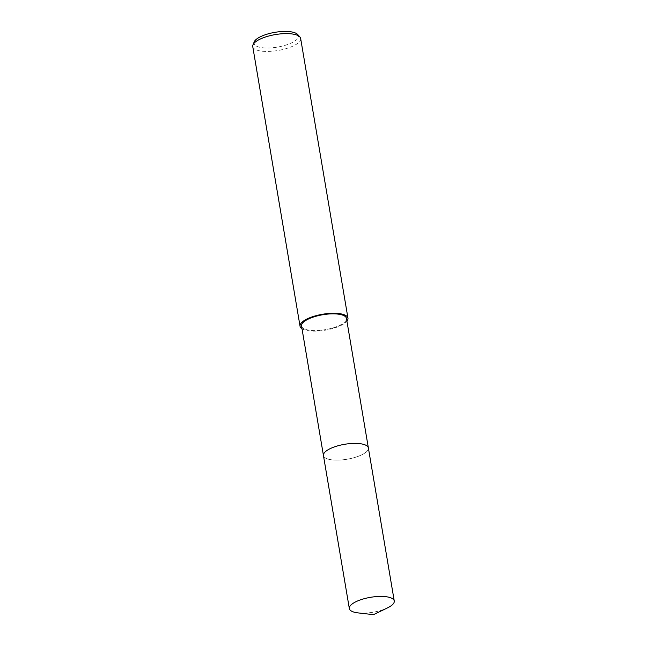 <?xml version="1.0" encoding="UTF-8"?>
<svg xmlns="http://www.w3.org/2000/svg" width="647" height="647" viewBox="0 0 647 647"><rect width="100%" height="100%" fill="white"/><g stroke="black" fill="none" stroke-linecap="round" stroke-linejoin="round"><path stroke-width="0.49" stroke-dasharray="3.23 2.43" d="M324.883 452.196A22.774 7.562 170.4 0 0 323.67 453.959A22.774 7.562 170.4 0 0 323.451 455.553A22.774 7.562 170.4 0 0 328.409 459.192A22.774 7.562 170.4 0 0 353.998 457.688A22.774 7.562 170.4 0 0 368.369 447.959A22.774 7.562 170.4 0 0 367.65 446.519A22.774 7.562 170.4 0 0 365.919 445.249M331.782 447.918A22.782 7.57 170.4 0 0 323.662 453.959A22.782 7.57 170.4 0 0 328.409 459.2A22.782 7.57 170.4 0 0 356.101 457.065A22.782 7.57 170.4 0 0 367.65 446.527A22.782 7.57 170.4 0 0 363.42 444.319M301.542 326.007A22.774 7.562 170.4 0 0 306.5 329.647A22.774 7.562 170.4 0 0 332.089 328.142A22.774 7.562 170.4 0 0 346.46 318.405M302.012 328.765A24.295 8.071 170.4 0 0 305.335 330.132A24.295 8.071 170.4 0 0 328.539 329.541A24.295 8.071 170.4 0 0 346.929 321.163M252.751 46.584A24.295 8.071 170.4 0 0 258.032 50.466A24.295 8.071 170.4 0 0 285.319 48.865A24.295 8.071 170.4 0 0 300.653 38.48M254.206 41.893A22.54 7.489 170.4 0 0 258.905 47.069A22.54 7.489 170.4 0 0 286.306 44.958A22.54 7.489 170.4 0 0 297.725 34.526M358.026 612.895A22.774 7.562 170.4 0 0 385.927 608.617A22.774 7.562 170.4 0 0 387.472 607.913M323.427 455.367L323.451 455.553A22.782 7.57 170.4 0 0 336.788 460.13A22.782 7.57 170.4 0 0 360.047 455.601A22.782 7.57 170.4 0 0 368.378 447.959L368.337 447.764"/><path stroke-width="0.97" d="M365.919 445.249A22.774 7.562 170.4 0 0 363.412 444.319A22.774 7.562 170.4 0 0 342.36 444.724A22.774 7.562 170.4 0 0 324.883 452.196M363.42 444.319A22.782 7.57 170.4 0 0 331.782 447.918A22.782 7.57 170.4 0 0 323.451 455.561L349.34 608.568A22.774 7.562 170.4 0 0 358.026 612.895L373.465 614.65L387.472 607.913A22.774 7.562 170.4 0 0 394.249 600.974A22.774 7.562 170.4 0 0 380.921 596.405A22.774 7.562 170.4 0 0 357.662 600.934A22.774 7.562 170.4 0 0 349.34 608.568M368.337 447.764L346.46 318.405A22.774 7.562 170.4 0 0 341.503 314.765A22.774 7.562 170.4 0 0 315.914 316.27A22.774 7.562 170.4 0 0 301.542 326.007L323.427 455.367M346.929 321.163A24.295 8.071 170.4 0 0 347.957 318.146A24.295 8.071 170.4 0 0 342.667 314.264A24.295 8.071 170.4 0 0 315.38 315.865A24.295 8.071 170.4 0 0 300.046 326.25A24.295 8.071 170.4 0 0 302.012 328.765M347.957 318.146L300.653 38.48A24.295 8.071 170.4 0 0 299.876 36.952A24.295 8.071 170.4 0 0 295.364 34.598A24.295 8.071 170.4 0 0 270.406 35.593A24.295 8.071 170.4 0 0 252.977 44.886A24.295 8.071 170.4 0 0 252.751 46.584L300.046 326.25M299.876 36.952L297.725 34.526A22.54 7.489 170.4 0 0 293.536 32.35A22.54 7.489 170.4 0 0 270.389 33.272A22.54 7.489 170.4 0 0 254.206 41.893L252.977 44.886M394.249 600.974L368.378 447.959A22.782 7.57 170.4 0 0 355.041 443.389A22.782 7.57 170.4 0 0 331.782 447.918"/></g></svg>
